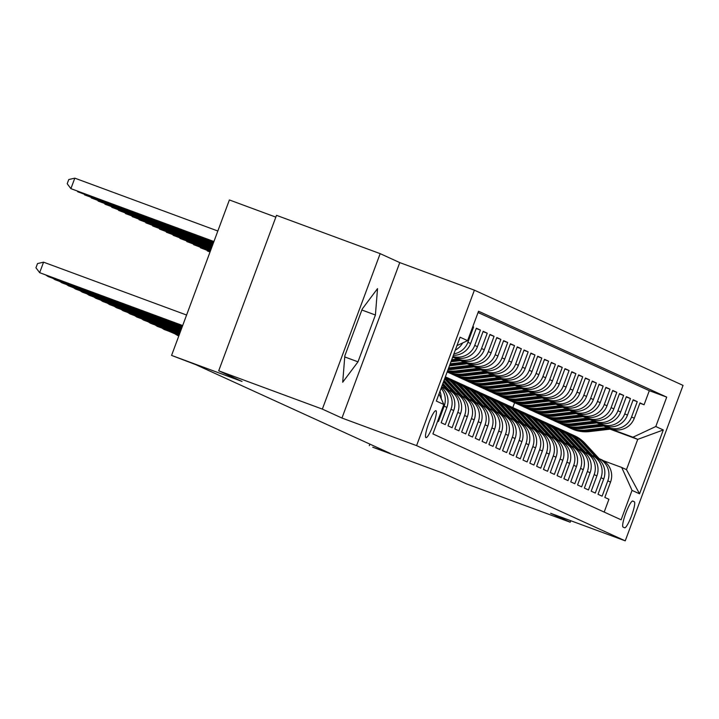 <?xml version="1.0" encoding="UTF-8"?>
<svg xmlns="http://www.w3.org/2000/svg" width="719" height="719" viewBox="0 0 719 719"><rect width="100%" height="100%" fill="white"/><g stroke="black" fill="none" stroke-linecap="round" stroke-linejoin="round"><path stroke-width="1.08" d="M425.945 437.61A14.344 2.391 110.3 0 0 425.972 437.619A14.344 2.391 110.3 0 0 433.153 425.082A14.344 2.391 110.3 0 0 435.948 410.72A14.344 2.391 110.3 0 0 435.912 410.711A14.344 2.391 110.3 0 0 428.731 423.257A14.344 2.391 110.3 0 0 425.945 437.61M275.844 217.129L229.388 199.954L171.571 355.411L195.712 364.623L390.049 453.321L372.73 447.209L443.21 473.255L466.568 483.914L570.212 522.219L570.769 520.727M380.162 253.645L276.509 215.341L218.702 370.797L322.346 409.102L341.956 418.045L416.58 445.627L474.396 290.17L399.764 262.597L380.162 253.645L322.346 409.102M416.58 445.627L625.242 540.85L683.05 385.402L474.396 290.17M437.655 421.127L438.455 421.487L444.153 406.154L446.885 407.394A17.93 17.678 -65.5 0 0 441.475 387.262M446.885 407.394L441.178 422.736L445.277 424.596L450.975 409.264L453.707 410.513A17.93 17.678 -65.5 0 0 444.567 388.071L441.834 386.822A17.93 17.678 114.5 0 1 450.975 409.264M453.707 410.513L448 425.846L452.089 427.715L457.796 412.373L460.519 413.623A17.93 17.678 -65.5 0 0 451.379 391.181L448.656 389.941A17.93 17.678 114.5 0 1 457.796 412.373M460.519 413.623L454.821 428.955L458.911 430.825L464.618 415.492L467.341 416.732A17.93 17.678 -65.5 0 0 458.201 394.291L455.478 393.05A17.93 17.678 114.5 0 1 464.618 415.492M467.341 416.732L461.634 432.065L465.732 433.934L471.43 418.602L474.163 419.842A17.93 17.678 -65.5 0 0 465.022 397.409L462.29 396.16A17.93 17.678 114.5 0 1 471.43 418.602M474.163 419.842L468.455 435.184L472.545 437.044L478.252 421.711L480.975 422.961A17.93 17.678 -65.5 0 0 471.844 400.519L469.112 399.27A17.93 17.678 114.5 0 1 478.252 421.711M480.975 422.961L475.277 438.293L479.366 440.163L485.073 424.83L487.797 426.07A17.93 17.678 -65.5 0 0 478.656 403.629L475.933 402.388A17.93 17.678 114.5 0 1 485.073 424.83M487.797 426.07L482.098 441.403L486.188 443.272L491.886 427.94L494.618 429.18A17.93 17.678 -65.5 0 0 485.478 406.738L482.746 405.498A17.93 17.678 114.5 0 1 491.886 427.94M494.618 429.18L488.911 444.522L493.009 446.382L498.707 431.049L501.44 432.299A17.93 17.678 -65.5 0 0 492.299 409.857L489.567 408.608A17.93 17.678 114.5 0 1 498.707 431.049M501.44 432.299L495.733 447.631L499.822 449.501L505.529 434.159L508.252 435.408A17.93 17.678 -65.5 0 0 499.112 412.967L496.389 411.717A17.93 17.678 114.5 0 1 505.529 434.159M508.252 435.408L502.554 450.741L506.643 452.611L512.341 437.278L515.074 438.518A17.93 17.678 -65.5 0 0 505.933 416.076L503.21 414.836A17.93 17.678 114.5 0 1 512.341 437.278M515.074 438.518L509.367 453.851L513.465 455.72L519.163 440.388L521.895 441.628A17.93 17.678 -65.5 0 0 512.755 419.186L510.023 417.946A17.93 17.678 114.5 0 1 519.163 440.388M521.895 441.628L516.188 456.969L520.277 458.83L525.984 443.497L528.708 444.746A17.93 17.678 -65.5 0 0 519.567 422.305L516.844 421.055A17.93 17.678 114.5 0 1 525.984 443.497M528.708 444.746L523.01 460.079L527.099 461.949L532.806 446.607L535.529 447.856A17.93 17.678 -65.5 0 0 526.389 425.414L523.666 424.165A17.93 17.678 114.5 0 1 532.806 446.607M535.529 447.856L529.822 463.189L533.92 465.058L539.618 449.726L542.351 450.966A17.93 17.678 -65.5 0 0 533.21 428.524L530.478 427.284A17.93 17.678 114.5 0 1 539.618 449.726M542.351 450.966L536.644 466.298L540.733 468.168L546.44 452.835L549.163 454.075A17.93 17.678 -65.5 0 0 540.032 431.634L537.3 430.393A17.93 17.678 114.5 0 1 546.44 452.835M549.163 454.075L543.465 469.417L547.554 471.278L553.262 455.945L555.985 457.194A17.93 17.678 -65.5 0 0 546.844 434.752L544.121 433.503A17.93 17.678 114.5 0 1 553.262 455.945M555.985 457.194L550.287 472.527L554.376 474.396L560.074 459.055L562.806 460.304A17.93 17.678 -65.5 0 0 553.666 437.862L550.943 436.613A17.93 17.678 114.5 0 1 560.074 459.055M562.806 460.304L557.099 475.636L561.197 477.506L566.896 462.173L569.628 463.413A17.93 17.678 -65.5 0 0 560.487 440.972L557.755 439.731A17.93 17.678 114.5 0 1 566.896 462.173M569.628 463.413L563.921 478.746L568.01 480.616L573.717 465.283L576.44 466.523A17.93 17.678 -65.5 0 0 567.3 444.081L564.577 442.841A17.93 17.678 114.5 0 1 573.717 465.283M576.44 466.523L570.742 481.865L574.832 483.725L580.53 468.393L583.262 469.642A17.93 17.678 -65.5 0 0 574.121 447.2L571.398 445.951A17.93 17.678 114.5 0 1 580.53 468.393M583.262 469.642L577.555 484.974L581.653 486.844L587.351 471.502L590.083 472.751A17.93 17.678 -65.5 0 0 580.943 450.31L578.211 449.069A17.93 17.678 114.5 0 1 587.351 471.502M590.083 472.751L584.376 488.084L588.466 489.954L594.173 474.621L596.896 475.861A17.93 17.678 -65.5 0 0 587.756 453.419L585.032 452.179A17.93 17.678 114.5 0 1 594.173 474.621M596.896 475.861L591.198 491.194L595.287 493.063L600.994 477.731L603.717 478.971A17.93 17.678 -65.5 0 0 594.577 456.538L591.854 455.289A17.93 17.678 114.5 0 1 600.994 477.731M603.717 478.971L598.019 494.312L602.109 496.173L607.807 480.84A17.93 17.678 -65.5 0 0 597.471 457.904L596.446 457.527M603.627 426.008L611.456 428.901A17.93 17.678 -65.5 0 0 634.284 418.224L639.991 402.892L644.08 404.761L639.874 403.206M604.113 425.954L608.723 427.661A17.93 17.678 -65.5 0 0 631.561 416.984L637.259 401.642L633.053 400.088M637.259 401.642L633.169 399.782L627.471 415.115A17.93 17.678 -65.5 0 1 604.634 425.792L596.806 422.898M589.984 419.788L597.813 422.682A17.93 17.678 -65.5 0 0 620.65 412.005L626.348 396.663L630.446 398.533L626.231 396.978M583.172 416.678L591 419.563A17.93 17.678 -65.5 0 0 613.828 408.886L619.535 393.554L623.625 395.423L619.419 393.868M576.35 413.56L584.179 416.454A17.93 17.678 -65.5 0 0 607.007 405.777L612.714 390.444L616.803 392.313L612.597 390.759M569.529 410.45L577.357 413.344A17.93 17.678 -65.5 0 0 600.194 402.667L605.892 387.334L609.991 389.195L605.775 387.64M562.707 407.34L570.535 410.234A17.93 17.678 -65.5 0 0 593.373 399.557L599.08 384.216L603.169 386.085L598.963 384.53M555.895 404.231L563.723 407.116A17.93 17.678 -65.5 0 0 586.551 396.439L592.258 381.106L596.348 382.975L592.141 381.421M549.073 401.112L556.901 404.006A17.93 17.678 -65.5 0 0 579.739 393.329L585.437 377.996L589.526 379.866L585.32 378.311M542.252 398.002L550.08 400.896A17.93 17.678 -65.5 0 0 572.917 390.219L578.624 374.887L582.714 376.747L578.507 375.192M535.439 394.893L543.267 397.787A17.93 17.678 -65.5 0 0 566.096 387.11L571.803 371.768L575.892 373.637L571.686 372.083M528.618 391.774L536.446 394.668A17.93 17.678 -65.5 0 0 559.283 383.991L564.981 368.658L569.071 370.528L564.864 368.973M521.796 388.664L529.624 391.558A17.93 17.678 -65.5 0 0 552.462 380.881L558.16 365.549L562.258 367.418L558.043 365.863M514.984 385.555L522.812 388.449A17.93 17.678 -65.5 0 0 545.64 377.772L551.347 362.439L555.436 364.299L551.23 362.744M508.162 382.445L515.99 385.339A17.93 17.678 -65.5 0 0 538.819 374.662L544.526 359.32L548.615 361.19L544.409 359.635M501.341 379.326L509.169 382.22A17.93 17.678 -65.5 0 0 532.006 371.543L537.704 356.211L541.802 358.08L537.587 356.525M494.519 376.217L502.347 379.111A17.93 17.678 -65.5 0 0 525.185 368.434L530.892 353.101L534.981 354.97L530.775 353.415M487.707 373.107L495.535 376.001A17.93 17.678 -65.5 0 0 518.363 365.324L524.07 349.991L528.159 351.852L523.953 350.297M480.885 369.997L488.713 372.882A17.93 17.678 -65.5 0 0 511.551 362.214L517.249 346.873L521.338 348.742L517.132 347.187M474.064 366.879L481.892 369.773A17.93 17.678 -65.5 0 0 504.729 359.096L510.427 343.763L514.525 345.632L510.319 344.077M467.251 363.769L475.079 366.663A17.93 17.678 -65.5 0 0 497.908 355.986L503.615 340.653L507.704 342.523L503.498 340.968M460.43 360.659L468.258 363.553A17.93 17.678 -65.5 0 0 491.095 352.876L496.793 337.535L500.882 339.404L496.676 337.849M453.608 357.55L461.436 360.435A17.93 17.678 -65.5 0 0 484.273 349.758L489.972 334.425L494.07 336.294L489.855 334.739M452.853 356.678L454.615 357.325A17.93 17.678 -65.5 0 0 477.452 346.648L483.159 331.315L487.248 333.185L483.042 331.63M453.365 355.294A17.93 17.678 -65.5 0 0 470.63 343.538L476.338 328.206L480.427 330.066L476.221 328.511M472.814 326.597L473.605 326.956L472.787 326.66M448.656 389.941A17.93 17.678 114.5 0 0 447.461 389.446L446.436 389.069M455.478 393.05A17.93 17.678 114.5 0 0 454.282 392.556L453.258 392.179M462.29 396.16A17.93 17.678 114.5 0 0 461.095 395.666L460.07 395.288M469.112 399.27A17.93 17.678 114.5 0 0 467.916 398.775L466.892 398.398M475.933 402.388A17.93 17.678 114.5 0 0 474.738 401.894L473.713 401.517M482.746 405.498A17.93 17.678 114.5 0 0 481.559 405.004L480.526 404.626M489.567 408.608A17.93 17.678 114.5 0 0 488.372 408.113L487.347 407.736M496.389 411.717A17.93 17.678 114.5 0 0 495.193 411.232L494.169 410.846M503.21 414.836A17.93 17.678 114.5 0 0 502.015 414.342L500.99 413.964M510.023 417.946A17.93 17.678 114.5 0 0 508.827 417.451L507.803 417.074M516.844 421.055A17.93 17.678 114.5 0 0 515.649 420.561L514.624 420.184M523.666 424.165A17.93 17.678 114.5 0 0 522.47 423.68L521.446 423.293M530.478 427.284A17.93 17.678 114.5 0 0 529.283 426.789L528.258 426.412M537.3 430.393A17.93 17.678 114.5 0 0 536.104 429.899L535.08 429.522M544.121 433.503A17.93 17.678 114.5 0 0 542.926 433.009L541.901 432.631M550.943 436.613A17.93 17.678 114.5 0 0 549.747 436.127L548.723 435.741M557.755 439.731A17.93 17.678 114.5 0 0 556.56 439.237L555.535 438.86M564.577 442.841A17.93 17.678 114.5 0 0 563.381 442.347L562.357 441.969M571.398 445.951A17.93 17.678 114.5 0 0 570.203 445.456L569.178 445.079M578.211 449.069A17.93 17.678 114.5 0 0 577.015 448.575L575.991 448.198M585.032 452.179A17.93 17.678 114.5 0 0 583.837 451.685L582.812 451.307M591.854 455.289A17.93 17.678 114.5 0 0 590.659 454.794L589.634 454.417M634.284 501.736L632.783 501.044A13.895 2.319 110.3 0 0 632.756 501.035A13.895 2.319 110.3 0 0 625.8 513.186A13.895 2.319 110.3 0 0 623.094 527.099L624.595 527.782A13.895 2.319 110.3 0 0 624.622 527.791A13.895 2.319 110.3 0 0 631.588 515.64A13.895 2.319 110.3 0 0 634.284 501.736L632.423 501.044M439.03 393.832L443.839 404.5L432.901 433.908L621.108 519.801L632.037 490.385L621.71 467.458L603.268 460.645M443.839 404.5L436.343 401.076L460.088 337.211L467.593 340.635L478.53 311.228L666.729 397.122L655.791 426.529L663.295 429.953L639.542 493.809L632.037 490.385M454.093 357.487L461.436 360.435M460.915 360.596L468.258 363.553M467.736 363.715L475.079 366.663M474.549 366.825L481.892 369.773M481.371 369.934L488.713 372.882M488.192 373.053L495.535 376.001M495.014 376.163L502.347 379.111M501.826 379.273L509.169 382.22M508.648 382.382L515.99 385.339M515.469 385.501L522.812 388.449M522.282 388.611L529.624 391.558M529.103 391.72L536.446 394.668M535.925 394.83L543.267 397.787M542.737 397.949L550.08 400.896M549.559 401.058L556.901 404.006M556.38 404.168L563.723 407.116M563.202 407.278L570.535 410.234M570.014 410.396L577.357 413.344M576.836 413.506L584.179 416.454M583.657 416.616L591 419.563M590.47 419.725L597.813 422.682M597.291 422.844L604.634 425.792M644.08 404.761L649.311 390.687L478.045 312.522M473.605 326.956L467.907 342.289A17.93 17.678 114.5 0 1 453.914 353.829M480.427 330.066L474.729 345.408A17.93 17.678 114.5 0 1 452.943 356.435M487.248 333.185L481.541 348.517A17.93 17.678 114.5 0 1 458.713 359.194M494.07 336.294L488.363 351.627A17.93 17.678 114.5 0 1 465.526 362.304M500.882 339.404L495.184 354.746A17.93 17.678 114.5 0 1 472.347 365.414M507.704 342.523L501.997 357.855A17.93 17.678 114.5 0 1 479.169 368.532M514.525 345.632L508.818 360.965A17.93 17.678 114.5 0 1 485.99 371.642M521.338 348.742L515.64 364.075A17.93 17.678 114.5 0 1 492.803 374.752M528.159 351.852L522.461 367.193A17.93 17.678 114.5 0 1 499.624 377.87M534.981 354.97L529.274 370.303A17.93 17.678 114.5 0 1 506.446 380.98M541.802 358.08L536.095 373.413A17.93 17.678 114.5 0 1 513.258 384.09M548.615 361.19L542.917 376.522A17.93 17.678 114.5 0 1 520.08 387.199M555.436 364.299L549.729 379.641A17.93 17.678 114.5 0 1 526.901 390.318M562.258 367.418L556.551 382.751A17.93 17.678 114.5 0 1 533.714 393.428M569.071 370.528L563.372 385.86A17.93 17.678 114.5 0 1 540.535 396.537M575.892 373.637L570.185 388.97A17.93 17.678 114.5 0 1 547.357 399.647M582.714 376.747L577.006 392.089A17.93 17.678 114.5 0 1 554.178 402.766M589.526 379.866L583.828 395.198A17.93 17.678 114.5 0 1 560.991 405.876M596.348 382.975L590.65 398.308A17.93 17.678 114.5 0 1 567.812 408.985M603.169 386.085L597.462 401.418A17.93 17.678 114.5 0 1 574.634 412.095M609.991 389.195L604.284 404.536A17.93 17.678 114.5 0 1 581.446 415.214M616.803 392.313L611.105 407.646A17.93 17.678 114.5 0 1 588.268 418.323M623.625 395.423L617.918 410.756A17.93 17.678 114.5 0 1 595.089 421.433M630.446 398.533L624.739 413.865A17.93 17.678 114.5 0 1 601.902 424.543M604.176 512.072L608.921 499.292L604.832 497.422L610.539 482.089A17.93 17.678 -65.5 0 0 601.399 459.648L598.666 458.398M621.71 467.458L626.483 469.633L637.726 439.381L632.954 437.206L655.791 426.529M610.08 429.162L637.726 439.381L663.295 429.953M610.925 429.063L632.954 437.206M171.571 355.411L242.051 381.456L218.702 370.797M625.242 540.85L550.61 513.276L570.212 522.219M369.89 444.117L369.314 445.654M512.8 407.583L514.606 402.721M649.311 390.687L666.729 397.122M455.28 350.144A17.93 17.678 -65.5 0 0 462.65 342.945M441.089 388.305A17.93 17.678 114.5 0 1 444.153 406.154M441.196 398.623A17.93 17.678 -65.5 0 0 439.947 391.37M467.593 340.635L456.969 345.605M626.483 469.633L639.542 493.809M341.956 418.045L399.764 262.597M344.832 355.824L342.711 382.238L357.999 361.828L375.408 315.012L377.529 288.607L362.241 309.008L344.832 355.824M361.873 310.015L375.408 315.012M344.743 356.93L357.999 361.828M599.071 458.587L585.131 443.47A34.296 33.811 -65.5 0 0 574.445 435.723L573.151 435.13A34.296 33.811 -65.5 0 0 572.737 434.95M595.754 457.122L581.725 441.915A34.296 33.811 -65.5 0 0 571.039 434.168A34.296 33.811 -65.5 0 0 569.313 433.44M597.822 458.039L583.837 442.877A34.296 33.811 -65.5 0 0 573.151 435.13M571.039 434.168L572.333 434.761A34.296 33.811 114.5 0 1 583.019 442.5L597.094 457.769M607.645 427.499L586.147 430.025A34.296 33.811 114.5 0 1 568.343 427.239A34.296 33.811 114.5 0 1 566.662 426.412M611.662 428.982L589.553 431.58A34.296 33.811 114.5 0 1 571.749 428.794L570.455 428.2A34.296 33.811 -65.5 0 0 588.259 430.987L610.134 428.416M609.164 428.057L587.441 430.618A34.296 33.811 114.5 0 1 569.637 427.832L568.343 427.239M592.258 455.478L578.31 440.352A34.296 33.811 -65.5 0 0 567.624 432.613L566.329 432.02A34.296 33.811 -65.5 0 0 565.925 431.831M588.933 454.013L574.903 438.797A34.296 33.811 -65.5 0 0 564.217 431.058A34.296 33.811 -65.5 0 0 562.492 430.322M591 454.929L577.015 439.767A34.296 33.811 -65.5 0 0 566.329 432.02M564.217 431.058L565.511 431.643A34.296 33.811 114.5 0 1 576.198 439.39L590.281 454.66M585.437 452.359L571.497 437.242A34.296 33.811 -65.5 0 0 560.811 429.495L559.517 428.91A34.296 33.811 -65.5 0 0 559.103 428.722M582.111 450.903L568.082 435.687A34.296 33.811 -65.5 0 0 557.396 427.94A34.296 33.811 -65.5 0 0 555.67 427.212M584.188 451.82L570.203 436.649A34.296 33.811 -65.5 0 0 559.517 428.91M557.396 427.94L558.699 428.533A34.296 33.811 114.5 0 1 569.385 436.28L583.46 451.541M578.615 449.249L564.676 434.132A34.296 33.811 -65.5 0 0 553.99 426.385L552.695 425.792A34.296 33.811 -65.5 0 0 552.282 425.612M575.29 447.784L561.269 432.577A34.296 33.811 -65.5 0 0 550.583 424.83A34.296 33.811 -65.5 0 0 548.858 424.102M577.366 448.701L563.381 433.539A34.296 33.811 -65.5 0 0 552.695 425.792M550.583 424.83L551.877 425.423A34.296 33.811 114.5 0 1 562.564 433.171L576.638 448.431M571.803 446.139L557.854 431.023A34.296 33.811 -65.5 0 0 547.168 423.275L545.874 422.682A34.296 33.811 -65.5 0 0 545.469 422.502M568.477 444.675L554.448 429.468A34.296 33.811 -65.5 0 0 543.762 421.72A34.296 33.811 -65.5 0 0 542.036 420.992M570.544 445.591L556.56 430.429A34.296 33.811 -65.5 0 0 545.874 422.682M543.762 421.72L545.056 422.314A34.296 33.811 114.5 0 1 555.742 430.052L569.816 445.322M600.823 424.381L579.325 426.906A34.296 33.811 114.5 0 1 561.521 424.129A34.296 33.811 114.5 0 1 559.84 423.302M604.841 425.864L582.732 428.47A34.296 33.811 114.5 0 1 564.927 425.684L563.633 425.091A34.296 33.811 -65.5 0 0 581.437 427.877L603.313 425.306M602.351 424.947L580.619 427.499A34.296 33.811 114.5 0 1 562.815 424.722L561.521 424.129M594.002 421.271L572.504 423.797A34.296 33.811 114.5 0 1 554.7 421.019A34.296 33.811 114.5 0 1 553.019 420.193M598.028 422.754L575.919 425.351A34.296 33.811 114.5 0 1 558.115 422.574L556.821 421.981A34.296 33.811 -65.5 0 0 574.625 424.767L596.491 422.188M595.53 421.837L573.807 424.39A34.296 33.811 114.5 0 1 556.003 421.604L554.7 421.019M587.189 418.161L565.691 420.687A34.296 33.811 114.5 0 1 547.887 417.901A34.296 33.811 114.5 0 1 546.197 417.074M591.207 419.644L569.097 422.242A34.296 33.811 114.5 0 1 551.293 419.456L549.999 418.871A34.296 33.811 -65.5 0 0 567.803 421.649L589.679 419.078M588.708 418.719L566.985 421.28A34.296 33.811 114.5 0 1 549.181 418.494L547.887 417.901M580.368 415.043L558.87 417.577A34.296 33.811 114.5 0 1 541.065 414.791A34.296 33.811 114.5 0 1 539.385 413.964M584.385 416.535L562.276 419.132A34.296 33.811 114.5 0 1 544.472 416.346L543.178 415.753A34.296 33.811 -65.5 0 0 560.982 418.539L582.857 415.968M581.896 415.609L560.164 418.161A34.296 33.811 114.5 0 1 542.36 415.384L541.065 414.791M564.981 443.021L551.042 427.904A34.296 33.811 -65.5 0 0 540.355 420.166L539.052 419.572A34.296 33.811 -65.5 0 0 538.648 419.384M561.656 441.565L547.626 426.349A34.296 33.811 -65.5 0 0 536.94 418.602A34.296 33.811 -65.5 0 0 535.215 417.874M563.723 442.482L549.738 427.32A34.296 33.811 -65.5 0 0 539.052 419.572M536.94 418.602L538.234 419.195A34.296 33.811 114.5 0 1 548.921 426.942L563.004 442.212M573.546 411.933L552.048 414.459A34.296 33.811 114.5 0 1 534.244 411.681A34.296 33.811 114.5 0 1 532.563 410.855M577.564 413.416L555.463 416.022A34.296 33.811 114.5 0 1 537.659 413.236L536.365 412.643A34.296 33.811 -65.5 0 0 554.16 415.429L576.036 412.859M575.074 412.499L553.342 415.052A34.296 33.811 114.5 0 1 535.538 412.275L534.244 411.681M558.16 439.911L544.22 424.794A34.296 33.811 -65.5 0 0 533.534 417.047L532.24 416.463A34.296 33.811 -65.5 0 0 531.826 416.274M554.834 438.455L540.814 423.239A34.296 33.811 -65.5 0 0 530.128 415.492A34.296 33.811 -65.5 0 0 528.393 414.764M556.91 439.372L542.926 424.201A34.296 33.811 -65.5 0 0 532.24 416.463M530.128 415.492L531.422 416.085A34.296 33.811 114.5 0 1 542.108 423.833L556.182 439.093M566.725 408.823L545.236 411.349A34.296 33.811 114.5 0 1 527.431 408.572A34.296 33.811 114.5 0 1 525.742 407.745M570.751 410.306L548.642 412.904A34.296 33.811 114.5 0 1 530.838 410.127L529.544 409.533A34.296 33.811 -65.5 0 0 547.348 412.311L569.223 409.74M568.253 409.39L546.53 411.942A34.296 33.811 114.5 0 1 528.726 409.156L527.431 408.572M551.338 436.801L537.399 421.685A34.296 33.811 -65.5 0 0 526.712 413.937L525.418 413.344A34.296 33.811 -65.5 0 0 525.005 413.164M548.022 435.337L533.992 420.13A34.296 33.811 -65.5 0 0 523.306 412.382A34.296 33.811 -65.5 0 0 521.581 411.654M176.182 334.533L178.806 335.944M175.571 334.299L178.761 336.079M550.089 436.253L536.104 421.091A34.296 33.811 -65.5 0 0 525.418 413.344M523.306 412.382L524.6 412.976A34.296 33.811 114.5 0 1 535.287 420.723L549.361 435.984M559.912 405.714L538.414 408.239A34.296 33.811 114.5 0 1 520.61 405.453A34.296 33.811 114.5 0 1 518.929 404.626M563.93 407.197L541.82 409.794A34.296 33.811 114.5 0 1 524.016 407.008L522.722 406.424A34.296 33.811 -65.5 0 0 540.526 409.201L562.402 406.63M561.44 406.271L539.708 408.832A34.296 33.811 114.5 0 1 521.904 406.046L520.61 405.453M210.056 251.92L207.279 250.895L210.011 252.045M207.432 250.5L206.82 250.275M544.526 433.692L530.586 418.575A34.296 33.811 -65.5 0 0 519.9 410.828L518.597 410.234A34.296 33.811 -65.5 0 0 518.192 410.055M541.2 432.227L527.171 417.02A34.296 33.811 -65.5 0 0 516.485 409.273A34.296 33.811 -65.5 0 0 514.759 408.536M169.36 331.414L179.004 335.422M168.749 331.189L178.959 335.557M543.267 433.144L529.283 417.982A34.296 33.811 -65.5 0 0 518.597 410.234M516.485 409.273L517.779 409.857A34.296 33.811 114.5 0 1 528.465 417.604L542.548 432.874M553.091 402.595L531.593 405.13A34.296 33.811 114.5 0 1 513.788 402.343A34.296 33.811 114.5 0 1 512.108 401.517M557.108 404.087L535.008 406.684A34.296 33.811 114.5 0 1 517.204 403.898L515.9 403.305A34.296 33.811 -65.5 0 0 533.705 406.091L555.58 403.521M554.619 403.161L532.887 405.714A34.296 33.811 114.5 0 1 515.083 402.937L513.788 402.343M210.254 251.398L200.466 247.776L210.209 251.524M200.61 247.39L199.999 247.165M537.704 430.573L523.765 415.456A34.296 33.811 -65.5 0 0 513.078 407.718L511.784 407.125A34.296 33.811 -65.5 0 0 511.371 406.936M534.379 429.117L520.349 413.901A34.296 33.811 -65.5 0 0 509.663 406.154A34.296 33.811 -65.5 0 0 507.938 405.426M162.539 328.304L179.193 334.901M161.928 328.08L164.103 329.473L179.148 335.036M536.455 430.034L522.47 414.872A34.296 33.811 -65.5 0 0 511.784 407.125M509.663 406.154L510.966 406.747A34.296 33.811 114.5 0 1 521.652 414.495L535.727 429.764M546.269 399.485L524.771 402.011A34.296 33.811 114.5 0 1 506.976 399.234A34.296 33.811 114.5 0 1 505.286 398.407M550.296 400.968L528.186 403.566A34.296 33.811 114.5 0 1 510.382 400.789L509.088 400.195A34.296 33.811 -65.5 0 0 526.892 402.982L548.759 400.411M547.797 400.052L526.074 402.604A34.296 33.811 114.5 0 1 508.27 399.827L506.976 399.234M210.442 250.877L193.645 244.667L210.397 251.003M193.788 244.28L193.177 244.056M530.883 427.463L516.943 412.347A34.296 33.811 -65.5 0 0 506.257 404.599L504.963 404.015A34.296 33.811 -65.5 0 0 504.549 403.826M527.566 425.999L513.537 410.792A34.296 33.811 -65.5 0 0 502.851 403.044A34.296 33.811 -65.5 0 0 501.125 402.316M155.726 325.195L179.391 334.38M155.115 324.97L157.281 326.363L179.346 334.515M529.633 426.924L515.649 411.753A34.296 33.811 -65.5 0 0 504.963 404.015M502.851 403.044L504.145 403.638A34.296 33.811 114.5 0 1 514.831 411.385L528.905 426.646M539.457 396.376L517.959 398.901A34.296 33.811 114.5 0 1 500.154 396.124A34.296 33.811 114.5 0 1 498.474 395.297M543.474 397.859L521.365 400.456A34.296 33.811 114.5 0 1 503.561 397.679L502.266 397.086A34.296 33.811 -65.5 0 0 520.071 399.863L541.946 397.292M540.976 396.942L519.253 399.494A34.296 33.811 114.5 0 1 501.449 396.708L500.154 396.124M210.64 250.356L186.823 241.557L210.595 250.491M186.967 241.162L186.365 240.937M524.07 424.354L510.122 409.237A34.296 33.811 -65.5 0 0 499.435 401.49L498.141 400.896A34.296 33.811 -65.5 0 0 497.737 400.717M520.745 422.889L506.715 407.682A34.296 33.811 -65.5 0 0 496.029 399.935A34.296 33.811 -65.5 0 0 494.304 399.207M148.905 322.076L179.588 333.859M148.294 321.851L150.46 323.244L179.534 333.993M522.812 423.806L508.827 408.644A34.296 33.811 -65.5 0 0 498.141 400.896M496.029 399.935L497.323 400.528A34.296 33.811 114.5 0 1 508.009 408.275L522.093 423.536M532.635 393.266L511.137 395.792A34.296 33.811 114.5 0 1 493.333 393.005A34.296 33.811 114.5 0 1 491.652 392.179M536.653 394.749L514.543 397.346A34.296 33.811 114.5 0 1 496.739 394.56L495.445 393.976A34.296 33.811 -65.5 0 0 513.249 396.753L535.125 394.183M534.163 393.823L512.431 396.385A34.296 33.811 114.5 0 1 494.627 393.599L493.333 393.005M210.838 249.835L180.011 238.447L210.784 249.969M180.154 238.052L179.543 237.827M517.249 421.244L503.309 406.127A34.296 33.811 -65.5 0 0 492.623 398.38L491.329 397.787A34.296 33.811 -65.5 0 0 490.915 397.607M513.923 419.779L499.894 404.563A34.296 33.811 -65.5 0 0 489.208 396.825A34.296 33.811 -65.5 0 0 487.482 396.088M142.083 318.966L179.777 333.346M141.472 318.742L143.647 320.135L179.732 333.472M515.999 420.696L502.015 405.534A34.296 33.811 -65.5 0 0 491.329 397.787M489.208 396.825L490.511 397.409A34.296 33.811 114.5 0 1 501.197 405.157L515.271 420.426M525.814 390.147L504.316 392.682A34.296 33.811 114.5 0 1 486.511 389.896A34.296 33.811 114.5 0 1 484.831 389.069M529.84 391.639L507.731 394.237A34.296 33.811 114.5 0 1 489.927 391.451L488.632 390.857A34.296 33.811 -65.5 0 0 506.437 393.644L528.303 391.073M527.342 390.714L505.619 393.266A34.296 33.811 114.5 0 1 487.815 390.489L486.511 389.896M211.027 249.313L173.189 235.329L210.982 249.448M173.333 234.942L172.722 234.718M510.427 418.125L496.487 403.008A34.296 33.811 -65.5 0 0 485.801 395.27L484.507 394.677A34.296 33.811 -65.5 0 0 484.094 394.488M507.102 416.669L493.081 401.454A34.296 33.811 -65.5 0 0 482.395 393.706A34.296 33.811 -65.5 0 0 480.669 392.978M135.262 315.857L179.975 332.825M134.651 315.632L136.826 317.025L179.921 332.951M509.178 417.586L495.193 402.424A34.296 33.811 -65.5 0 0 484.507 394.677M482.395 393.706L483.689 394.3A34.296 33.811 114.5 0 1 494.375 402.047L508.45 417.308M503.615 415.016L489.666 399.899A34.296 33.811 -65.5 0 0 478.98 392.152L477.686 391.558A34.296 33.811 -65.5 0 0 477.281 391.379M500.289 413.551L486.26 398.344A34.296 33.811 -65.5 0 0 475.574 390.597A34.296 33.811 -65.5 0 0 473.848 389.869M128.449 312.747L180.163 332.304M127.838 312.522L130.004 313.915L180.118 332.43M502.356 414.468L488.372 399.306A34.296 33.811 -65.5 0 0 477.686 391.558M475.574 390.597L476.868 391.19A34.296 33.811 114.5 0 1 487.554 398.937L501.628 414.198M496.793 411.906L482.853 396.789A34.296 33.811 -65.5 0 0 472.167 389.042L470.864 388.449A34.296 33.811 -65.5 0 0 470.46 388.269M493.468 410.441L479.438 395.234A34.296 33.811 -65.5 0 0 468.752 387.487A34.296 33.811 -65.5 0 0 467.026 386.759M121.628 309.628L180.361 331.783M121.017 309.404L123.192 310.797L180.307 331.908M495.535 411.358L481.55 396.196A34.296 33.811 -65.5 0 0 470.864 388.449M468.752 387.487L470.046 388.08A34.296 33.811 114.5 0 1 480.732 395.818L494.816 411.088M489.972 408.796L476.032 393.679A34.296 33.811 -65.5 0 0 465.346 385.932L464.052 385.339A34.296 33.811 -65.5 0 0 463.638 385.15M486.646 407.331L472.626 392.116A34.296 33.811 -65.5 0 0 461.94 384.377A34.296 33.811 -65.5 0 0 460.205 383.64M114.806 306.519L180.55 331.261M114.195 306.294L116.37 307.687L180.505 331.387M488.722 408.248L474.738 393.086A34.296 33.811 -65.5 0 0 464.052 385.339M461.94 384.377L463.234 384.962A34.296 33.811 114.5 0 1 473.92 392.709L487.994 407.979M483.15 405.678L469.21 390.561A34.296 33.811 -65.5 0 0 458.524 382.814L457.23 382.229A34.296 33.811 -65.5 0 0 456.817 382.041M479.834 404.222L465.804 389.006A34.296 33.811 -65.5 0 0 455.118 381.259A34.296 33.811 -65.5 0 0 453.392 380.531M107.994 303.409L180.748 330.74M107.383 303.184L109.549 304.577L180.694 330.866M481.901 405.139L467.916 389.977A34.296 33.811 -65.5 0 0 457.23 382.229M455.118 381.259L456.412 381.852A34.296 33.811 114.5 0 1 467.098 389.599L481.173 404.86M476.338 402.568L462.398 387.451A34.296 33.811 -65.5 0 0 451.712 379.704L450.409 379.111A34.296 33.811 -65.5 0 0 450.004 378.931M473.012 401.103L458.983 385.896A34.296 33.811 -65.5 0 0 448.297 378.149A34.296 33.811 -65.5 0 0 446.571 377.421M101.172 300.299L180.936 330.219M100.561 300.075L102.727 301.468L180.891 330.345M475.079 402.02L461.095 386.858A34.296 33.811 -65.5 0 0 450.409 379.111M448.297 378.149L449.591 378.742A34.296 33.811 114.5 0 1 460.277 386.489L474.36 401.75M469.516 399.458L455.576 384.341A34.296 33.811 -65.5 0 0 445.367 376.819M466.191 397.993L452.161 382.787A34.296 33.811 -65.5 0 0 445.268 377.071M94.351 297.181L181.134 329.697M93.74 296.956L95.915 298.349L181.089 329.832M468.267 398.91L454.282 383.748A34.296 33.811 -65.5 0 0 445.349 376.864M445.322 376.927A34.296 33.811 114.5 0 1 453.464 383.371L467.539 398.641M462.694 396.349L448.755 381.232A34.296 33.811 -65.5 0 0 445.016 377.745M459.378 394.884L445.349 379.668A34.296 33.811 -65.5 0 0 444.594 378.886M87.529 294.071L181.323 329.176M86.927 293.846L89.093 295.239L181.278 329.311M461.445 395.801L447.461 380.639A34.296 33.811 -65.5 0 0 444.881 378.122M444.773 378.392A34.296 33.811 114.5 0 1 446.643 380.261L460.717 395.531M455.882 393.23L444.036 380.387M452.557 391.774L443.47 381.915M80.717 290.961L181.521 328.655M80.106 290.737L82.272 292.13L181.476 328.79M454.624 392.691L443.821 380.971M443.686 381.331L453.905 392.412M449.06 390.12L442.895 383.443M445.735 388.655L442.329 384.962M73.895 287.852L181.718 328.134M73.284 287.618L75.459 289.02L181.664 328.268M447.802 389.572L442.679 384.018M442.545 384.386L447.083 389.303M442.239 387.011L441.763 386.489M67.074 284.733L181.907 327.612M66.463 284.508L68.638 285.901L181.862 327.747M60.261 281.623L182.105 327.091M59.65 281.399L61.816 282.792L182.051 327.226M53.44 278.514L182.293 326.57M52.829 278.289L54.995 279.682L182.249 326.705M46.618 275.404L182.491 326.058M46.007 275.17L48.182 276.572L182.437 326.183M186.589 315.03L43.562 262.174L39.653 272.681L182.68 325.536M43.562 262.174L37.514 263.567L35.95 267.765L39.653 272.681L182.635 325.662M518.992 387.038L497.503 389.563A34.296 33.811 114.5 0 1 479.699 386.786A34.296 33.811 114.5 0 1 478.009 385.959M523.019 388.521L500.909 391.118A34.296 33.811 114.5 0 1 483.105 388.341L481.811 387.748A34.296 33.811 -65.5 0 0 499.615 390.534L521.491 387.963M520.52 387.604L498.797 390.156A34.296 33.811 114.5 0 1 480.993 387.379L479.699 386.786M211.224 248.792L166.368 232.219L211.17 248.927M166.511 231.833L165.9 231.608M512.18 383.928L490.682 386.454A34.296 33.811 114.5 0 1 472.877 383.667A34.296 33.811 114.5 0 1 471.197 382.85M516.197 385.411L494.088 388.008A34.296 33.811 114.5 0 1 476.284 385.231L474.989 384.638A34.296 33.811 -65.5 0 0 492.794 387.415L514.669 384.845M513.708 384.494L491.976 387.047A34.296 33.811 114.5 0 1 474.172 384.261L472.877 383.667M211.413 248.271L159.555 229.109L211.368 248.406M159.699 228.714L159.088 228.489M505.358 380.818L483.86 383.344A34.296 33.811 114.5 0 1 466.056 380.558A34.296 33.811 114.5 0 1 464.375 379.731M509.376 382.301L487.275 384.899A34.296 33.811 114.5 0 1 469.471 382.113L468.168 381.528A34.296 33.811 -65.5 0 0 485.972 384.306L507.848 381.735M506.886 381.376L485.154 383.937A34.296 33.811 114.5 0 1 467.35 381.151L466.056 380.558M211.611 247.749L152.734 226L211.557 247.884M152.877 225.604L152.266 225.38M498.537 377.7L477.048 380.234A34.296 33.811 114.5 0 1 459.243 377.448A34.296 33.811 114.5 0 1 457.554 376.621M502.563 379.183L480.454 381.789A34.296 33.811 114.5 0 1 462.65 379.003L461.355 378.41A34.296 33.811 -65.5 0 0 479.16 381.196L501.035 378.625M500.065 378.266L478.342 380.818A34.296 33.811 114.5 0 1 460.537 378.041L459.243 377.448M211.799 247.228L145.912 222.881L211.754 247.363M146.056 222.495L145.445 222.27M491.724 374.59L470.226 377.116A34.296 33.811 114.5 0 1 452.422 374.338A34.296 33.811 114.5 0 1 450.741 373.512M495.742 376.073L473.632 378.67A34.296 33.811 114.5 0 1 455.828 375.893L454.534 375.3A34.296 33.811 -65.5 0 0 472.338 378.086L494.214 375.507M493.252 375.156L471.52 377.709A34.296 33.811 114.5 0 1 453.716 374.923L452.422 374.338M211.997 246.716L139.091 219.771L211.943 246.842M139.243 219.385L138.632 219.151M484.903 371.48L463.404 374.006A34.296 33.811 114.5 0 1 447.191 371.903M488.92 372.963L466.82 375.561A34.296 33.811 114.5 0 1 449.016 372.784L447.712 372.19A34.296 33.811 -65.5 0 0 465.517 374.967L487.392 372.397M486.43 372.047L464.699 374.599A34.296 33.811 114.5 0 1 447.173 371.939M212.186 246.195L132.278 216.662L212.141 246.32M132.422 216.266L131.811 216.042M478.081 368.371L456.583 370.896A34.296 33.811 114.5 0 1 447.622 370.743M482.107 369.854L459.998 372.451A34.296 33.811 114.5 0 1 447.335 371.516M479.609 368.928L457.886 371.489A34.296 33.811 114.5 0 1 447.497 371.085M447.425 371.274A34.296 33.811 -65.5 0 0 458.704 371.858L480.571 369.287M212.384 245.673L125.457 213.552L212.339 245.799M125.6 213.157L124.989 212.932M471.269 365.252L449.77 367.777A34.296 33.811 114.5 0 1 448.683 367.894M475.286 366.735L453.177 369.341A34.296 33.811 114.5 0 1 448.063 369.548M472.787 365.818L451.065 368.371A34.296 33.811 114.5 0 1 448.422 368.577M448.279 368.973A34.296 33.811 -65.5 0 0 451.883 368.748L473.758 366.178M212.572 245.152L118.635 210.433L212.527 245.278M118.779 210.047L118.177 209.822M464.447 362.142L450.193 363.814M468.464 363.625L449.438 365.863M465.975 362.709L449.905 364.596M449.726 365.09L466.937 363.059M212.77 244.631L111.822 207.324L212.725 244.757M111.966 206.937L111.355 206.704M457.626 359.033L451.721 359.725M461.643 360.516L450.957 361.774M459.153 359.599L451.433 360.507M451.244 360.992L460.115 359.949M212.968 244.109L105.001 204.214L212.914 244.235M105.145 203.819L104.534 203.594M454.83 357.406L452.476 357.676M452.772 356.903L453.303 356.84M213.157 243.588L98.179 201.095L213.112 243.714M98.323 200.709L97.712 200.484M213.354 243.067L91.358 197.986L213.3 243.202M91.511 197.599L90.9 197.374M213.543 242.546L84.545 194.876L213.498 242.68M84.689 194.481L84.078 194.256M213.741 242.024L77.724 191.766L213.687 242.159M77.868 191.371L77.257 191.146M217.839 231.006L74.812 178.15L70.902 188.648L213.885 241.638M213.929 241.503L70.902 188.648L67.2 183.74L68.763 179.543L74.812 178.15M452.898 356.543L454.615 357.325M608.723 427.661L611.456 428.901M631.561 416.984L634.284 418.224M467.907 342.289L470.63 343.538M474.729 345.408L477.452 346.648M481.541 348.517L484.273 349.758M488.363 351.627L491.095 352.876M495.184 354.746L497.908 355.986M501.997 357.855L504.729 359.096M508.818 360.965L511.551 362.214M515.64 364.075L518.363 365.324M522.461 367.193L525.185 368.434M529.274 370.303L532.006 371.543M536.095 373.413L538.819 374.662M542.917 376.522L545.64 377.772M549.729 379.641L552.462 380.881M556.551 382.751L559.283 383.991M563.372 385.86L566.096 387.11M570.185 388.97L572.917 390.219M577.006 392.089L579.739 393.329M583.828 395.198L586.551 396.439M590.65 398.308L593.373 399.557M597.462 401.418L600.194 402.667M604.284 404.536L607.007 405.777M611.105 407.646L613.828 408.886M617.918 410.756L620.65 412.005M624.739 413.865L627.471 415.115M607.807 480.84L610.539 482.089M583.837 442.877L585.131 443.47M581.725 441.915L583.019 442.5M587.441 430.618L586.147 430.025M589.553 431.58L588.259 430.987M577.015 439.767L578.31 440.352M574.903 438.797L576.198 439.39M570.203 436.649L571.497 437.242M568.082 435.687L569.385 436.28M563.381 433.539L564.676 434.132M561.269 432.577L562.564 433.171M556.56 430.429L557.854 431.023M554.448 429.468L555.742 430.052M580.619 427.499L579.325 426.906M582.732 428.47L581.437 427.877M573.807 424.39L572.504 423.797M575.919 425.351L574.625 424.767M566.985 421.28L565.691 420.687M569.097 422.242L567.803 421.649M560.164 418.161L558.87 417.577M562.276 419.132L560.982 418.539M549.738 427.32L551.042 427.904M547.626 426.349L548.921 426.942M553.342 415.052L552.048 414.459M555.463 416.022L554.16 415.429M542.926 424.201L544.22 424.794M540.814 423.239L542.108 423.833M546.53 411.942L545.236 411.349M548.642 412.904L547.348 412.311M536.104 421.091L537.399 421.685M533.992 420.13L535.287 420.723M539.708 408.832L538.414 408.239M541.82 409.794L540.526 409.201M529.283 417.982L530.586 418.575M527.171 417.02L528.465 417.604M532.887 405.714L531.593 405.13M535.008 406.684L533.705 406.091M522.47 414.872L523.765 415.456M520.349 413.901L521.652 414.495M526.074 402.604L524.771 402.011M528.186 403.566L526.892 402.982M515.649 411.753L516.943 412.347M513.537 410.792L514.831 411.385M519.253 399.494L517.959 398.901M521.365 400.456L520.071 399.863M508.827 408.644L510.122 409.237M506.715 407.682L508.009 408.275M512.431 396.385L511.137 395.792M514.543 397.346L513.249 396.753M502.015 405.534L503.309 406.127M499.894 404.563L501.197 405.157M505.619 393.266L504.316 392.682M507.731 394.237L506.437 393.644M495.193 402.424L496.487 403.008M493.081 401.454L494.375 402.047M488.372 399.306L489.666 399.899M486.26 398.344L487.554 398.937M481.55 396.196L482.853 396.789M479.438 395.234L480.732 395.818M474.738 393.086L476.032 393.679M472.626 392.116L473.92 392.709M467.916 389.977L469.21 390.561M465.804 389.006L467.098 389.599M461.095 386.858L462.398 387.451M458.983 385.896L460.277 386.489M454.282 383.748L455.576 384.341M452.161 382.787L453.464 383.371M447.461 380.639L448.755 381.232M445.349 379.668L446.643 380.261M498.797 390.156L497.503 389.563M500.909 391.118L499.615 390.534M491.976 387.047L490.682 386.454M494.088 388.008L492.794 387.415M485.154 383.937L483.86 383.344M487.275 384.899L485.972 384.306M478.342 380.818L477.048 380.234M480.454 381.789L479.16 381.196M471.52 377.709L470.226 377.116M473.632 378.67L472.338 378.086M464.699 374.599L463.404 374.006M466.82 375.561L465.517 374.967M457.886 371.489L456.583 370.896M459.998 372.451L458.704 371.858M451.065 368.371L449.77 367.777M453.177 369.341L451.883 368.748"/></g></svg>
